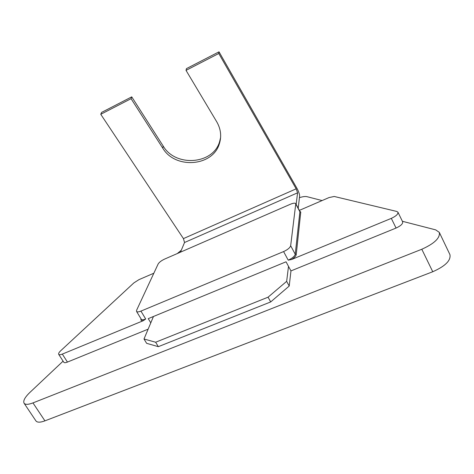 <?xml version="1.0" encoding="UTF-8"?>
<svg xmlns="http://www.w3.org/2000/svg" width="474" height="474" viewBox="0 0 474 474"><rect width="100%" height="100%" fill="white"/><g stroke="black" fill="none" stroke-linecap="round" stroke-linejoin="round"><path stroke-width="0.71" d="M424.354 274.973L57.058 416.196M298.205 208.27L299.627 195.969C299.615 194.393 298.827 192.023 297.263 188.871L219.018 51.832L186.43 68.641L186.027 70.371L216.766 121.854C220.837 128.987 221.708 136.269 219.379 143.699C212.844 166.635 175.084 169.342 162.73 148.113L131.073 98.681L100.761 114.305L183.432 238.606L296.167 188.83L297.583 192.817L184.54 242.504L180.481 252.168M184.54 242.504L183.432 238.606M219.018 51.832L218.775 53.497L186.027 70.371M296.155 204.365L297.583 192.817M153.458 316.496L144.001 338.999L155.644 342.228L268.071 297.186L286.657 281.343L288.506 266.364L286.047 261.796L148.244 318.641L150.785 322.853M181.293 250.225L177.306 253.549M153.843 273.22L138.929 279.66L133.84 282.925L60.719 350.73C59.013 352.36 58.338 353.563 58.693 354.333C59.167 354.943 60.376 354.86 62.319 354.096L67.45 362.071L148.131 329.163M67.45 362.071C65.507 362.829 64.292 362.894 63.806 362.266L58.693 354.333M63.089 361.152L29.832 392.49C24.903 397.277 22.977 400.838 24.05 403.178C25.27 404.784 28.244 404.695 32.961 402.912L421.807 249.253C434.439 243.547 440.275 237.918 439.309 232.379L435.677 229.872L402.379 221.281M397.953 212.216L402.657 221.85C402.953 223.817 400.761 225.885 396.068 228.047L391.305 218.372C396.003 216.191 398.219 214.135 397.953 212.216L396.803 211.451L334.253 196.473L329.057 197.557L299.319 210.397M286.657 281.343L289.211 286.041L290.959 270.915L396.068 228.047M289.211 286.041L270.695 301.932L268.071 297.186M155.644 342.228L158.328 346.672L270.695 301.932M158.328 346.672L146.632 343.324L144.001 338.999M322.089 200.567L307.022 196.68C305.292 196.277 302.762 196.603 299.432 197.658M62.319 354.096L143.344 320.667C141.317 320.928 140.559 320.341 141.062 318.895M439.309 232.379L449.933 254.621C451.041 260.451 445.317 266.157 432.75 271.744L44.923 420.859C40.213 422.589 37.209 422.595 35.911 420.882L24.05 403.178M140.938 311.104L283.594 251.576C287.677 249.691 290.035 247.736 290.669 245.722L295.788 203.654C295.101 202.848 293.27 203.062 290.295 204.282L164.579 259.1C161.338 260.641 159.187 262.276 158.126 264.018L136.631 310.192L136.536 311.412C137.105 312.147 138.568 312.046 140.938 311.104L145.696 318.996L143.344 320.667M290.959 270.915L288.506 266.364M299.657 211.037L300.759 212.074L296.226 254.609C295.948 256.084 294.401 257.72 291.599 259.503L391.305 218.372M291.599 259.503L288.21 260.155L283.594 251.576M220.606 137.484L219.604 141.69C213.099 164.555 175.504 167.263 163.222 146.105L131.736 96.862L101.56 112.427L100.761 114.305M218.775 53.497L296.167 188.83M131.073 98.681L131.736 96.862M432.75 271.744L421.807 249.253M32.961 402.912L44.923 420.859M290.669 245.722L295.237 254.277L299.882 211.783L295.853 204.093M300.759 212.074L299.882 211.783L299.764 211.238M136.536 311.412L141.276 319.245C141.856 320.003 143.332 319.92 145.696 318.996M288.21 260.155C292.286 258.289 294.627 256.327 295.237 254.277L296.226 254.609M162.73 148.113L163.222 146.105M295.788 203.654L299.811 211.339M219.379 143.699L219.604 141.69"/></g></svg>
